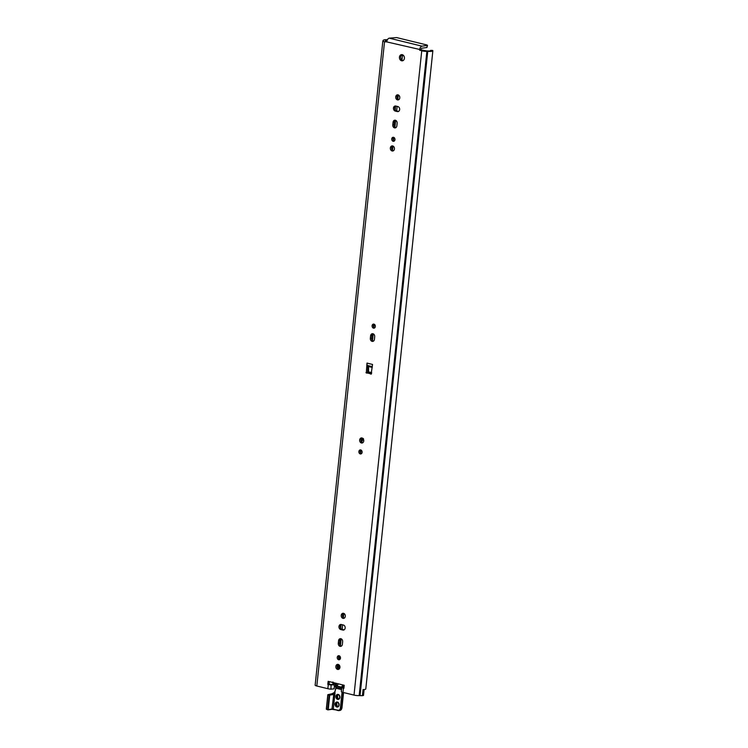 <?xml version="1.0" encoding="UTF-8"?>
<svg xmlns="http://www.w3.org/2000/svg" width="748" height="748" viewBox="0 0 748 748"><rect width="100%" height="100%" fill="white"/><g stroke="black" fill="none" stroke-linecap="round" stroke-linejoin="round"><path stroke-width="1.12" d="M361.976 437.963A2.571 2.048 -98.4 0 0 360.938 440.581A2.571 2.048 -98.4 0 0 362.687 442.797M363.734 440.974A2.571 2.048 81.6 0 1 362.069 443.022A2.571 2.048 81.6 0 1 359.676 440.768A2.571 2.048 81.6 0 1 361.321 437.926A2.571 2.048 81.6 0 1 363.734 440.974M374.075 324.174A2.029 1.608 -98.4 0 0 374.617 327.858M375.328 326.502A2.029 1.608 81.6 0 1 372.121 326.343A2.029 1.608 81.6 0 1 373.42 324.099A2.029 1.608 81.6 0 1 375.328 326.502M360.854 449.969A2.029 1.608 -98.4 0 0 361.396 453.662M362.107 452.306A2.029 1.608 81.6 0 1 358.9 452.147A2.029 1.608 81.6 0 1 360.199 449.903A2.029 1.608 81.6 0 1 362.107 452.306M372.925 333.73A2.571 2.048 -98.4 0 0 371.878 335.562L371.606 338.152A2.571 2.048 -98.4 0 0 373.364 341.163M374.421 339.34A2.571 2.048 81.6 0 1 372.756 341.387A2.571 2.048 81.6 0 1 370.335 338.339L370.606 335.749A2.571 2.048 81.6 0 1 372.28 333.702A2.571 2.048 81.6 0 1 374.692 336.75L374.421 339.34M333.907 685.168L334.431 685.785L333.627 684.747L331.392 684.981A4.217 0.785 -174 0 1 328.288 684.514L327.811 684.392L328.129 681.344L344.211 685.271L343.893 688.328L343.416 688.207A4.217 0.785 -174 0 1 341.799 687.524L341.453 687.01L343.528 687.169L343.958 687.758M329.344 681.643L329.073 684.205L333.627 684.747M427.192 45.413L426.968 47.47L421.816 48.237A1.403 0.813 103.7 0 0 420.825 49.733L425.902 50.901A3.282 0.608 -174 0 1 427.473 50.929A3.824 0.711 6 0 0 430.764 50.565A3.824 0.711 6 0 0 430.652 50.368L432.625 50.434A5.928 1.103 -174 0 1 432.858 50.789A5.928 1.103 -174 0 1 427.753 51.35L426.874 51.35A4.254 0.795 -174 0 1 421.732 50.836L419.563 49.92A3.516 2.029 -76.3 0 1 422.031 46.17L427.192 45.413L426.893 44.974L396.58 37.568L389.241 38.157A3.516 2.029 103.7 0 0 386.772 41.907L384.528 41.748A4.254 0.795 -174 0 1 382.854 40.925L315.142 685.187A4.254 0.795 -174 0 0 316.815 686.01L327.848 688.702A4.217 0.785 6 0 0 330.953 689.17L334.104 688.833L334.431 685.785M387.24 40.13A3.824 0.711 6 0 0 385.426 40.551A3.824 0.711 6 0 0 385.463 40.663A3.282 0.608 -174 0 1 385.491 40.766A3.282 0.608 -174 0 1 385.257 40.962L386.781 41.804M371.681 372.626A15.605 12.398 81.6 0 0 368.568 372.046L368.549 366.539L367.951 365.66L367.577 372.822A15.605 12.398 81.6 0 1 371.578 373.626M402.115 54.651A3.123 2.478 -98.4 0 0 400.713 56.932A3.123 2.478 -98.4 0 0 402.994 60.616M339.218 655.828A2.029 1.608 -98.4 0 0 339.76 659.521M338.171 664.402A2.571 2.048 -98.4 0 0 337.124 666.234A2.571 2.048 -98.4 0 0 338.891 669.245M343.538 613.323A2.571 2.048 -98.4 0 0 342.491 615.146A2.571 2.048 -98.4 0 0 344.258 618.157M341.275 624.496L343.379 625.01A2.571 2.048 81.6 0 1 345.174 627.628A2.571 2.048 81.6 0 1 343.491 630.078A2.571 2.048 81.6 0 1 342.855 630.04L340.751 629.526A2.571 2.048 81.6 0 1 338.956 626.908A2.571 2.048 81.6 0 1 340.639 624.468A2.571 2.048 81.6 0 1 341.275 624.496A2.571 2.048 -98.4 0 0 340.256 627.133A2.571 2.048 -98.4 0 0 342.014 629.339L344.108 629.853M340.873 638.708A2.571 2.048 -98.4 0 0 339.826 640.54L339.545 643.13A2.571 2.048 -98.4 0 0 341.312 646.141M393.71 137.37A2.029 1.608 -98.4 0 0 394.252 141.054M392.663 145.944A2.571 2.048 -98.4 0 0 391.615 147.777A2.571 2.048 -98.4 0 0 393.383 150.787M398.029 94.865A2.571 2.048 -98.4 0 0 396.982 96.688A2.571 2.048 -98.4 0 0 398.749 99.699M396.505 110.882L398.6 111.396L397.347 111.583L395.243 111.069A2.571 2.048 81.6 0 1 393.448 108.451A2.571 2.048 81.6 0 1 395.131 106.01A2.571 2.048 81.6 0 1 395.767 106.038A2.571 2.048 -98.4 0 0 394.748 108.675A2.571 2.048 -98.4 0 0 396.505 110.882L395.243 111.069M395.365 120.25A2.571 2.048 -98.4 0 0 394.318 122.074L394.037 124.673A2.571 2.048 -98.4 0 0 395.804 127.684M364.117 689.534L363.5 695.434L362.415 695.687A5.928 1.103 6 0 1 360.04 695.612L359.162 695.612A4.254 0.795 6 0 1 354.01 695.098L342.977 692.405A4.217 0.785 6 0 1 341.359 691.713L341.453 687.01M366.314 373.009L366.978 363.089L372.541 364.454L371.139 374.187A15.605 12.398 -98.4 0 0 366.314 373.009L367.577 372.822M399.451 57.119A3.123 2.478 81.6 0 1 401.47 54.641A3.123 2.478 81.6 0 1 404.378 57.362A3.123 2.478 81.6 0 1 402.377 60.812A3.123 2.478 81.6 0 1 399.451 57.119M337.245 657.37A2.029 1.608 81.6 0 1 340.452 657.529A2.029 1.608 81.6 0 1 339.153 659.773A2.029 1.608 81.6 0 1 337.245 657.37M335.852 666.421A2.571 2.048 81.6 0 1 337.516 664.374A2.571 2.048 81.6 0 1 339.919 666.618A2.571 2.048 81.6 0 1 338.274 669.469A2.571 2.048 81.6 0 1 335.852 666.421M341.228 615.333A2.571 2.048 81.6 0 1 342.893 613.285A2.571 2.048 81.6 0 1 345.286 615.539A2.571 2.048 81.6 0 1 343.641 618.381A2.571 2.048 81.6 0 1 341.228 615.333M338.554 640.727A2.571 2.048 81.6 0 1 340.218 638.68A2.571 2.048 81.6 0 1 342.64 641.719L342.369 644.318A2.571 2.048 81.6 0 1 340.705 646.365A2.571 2.048 81.6 0 1 338.283 643.317L338.554 640.727L339.826 640.54M391.746 138.913A2.029 1.608 81.6 0 1 394.944 139.072A2.029 1.608 81.6 0 1 393.644 141.316A2.029 1.608 81.6 0 1 391.746 138.913M390.344 147.954A2.571 2.048 81.6 0 1 392.008 145.907A2.571 2.048 81.6 0 1 394.411 148.16A2.571 2.048 81.6 0 1 392.765 151.002A2.571 2.048 81.6 0 1 390.344 147.954M395.72 96.875A2.571 2.048 81.6 0 1 397.384 94.828A2.571 2.048 81.6 0 1 399.778 97.072A2.571 2.048 81.6 0 1 398.132 99.923A2.571 2.048 81.6 0 1 395.72 96.875M395.767 106.038L397.871 106.553A2.571 2.048 81.6 0 1 399.666 109.171A2.571 2.048 81.6 0 1 397.983 111.62A2.571 2.048 81.6 0 1 397.347 111.583M393.046 122.261A2.571 2.048 81.6 0 1 394.71 120.213A2.571 2.048 81.6 0 1 397.132 123.261L396.861 125.851A2.571 2.048 81.6 0 1 395.196 127.908A2.571 2.048 81.6 0 1 392.775 124.86L393.046 122.261L394.318 122.074M327.811 684.392L329.073 684.205M367.951 365.66L367.707 365.501A2.889 1.664 -76.3 0 1 366.978 363.089M426.968 47.47L427.501 45.273M382.854 40.925A4.254 0.795 -174 0 1 383.163 40.672L383.397 40.542A5.928 1.103 -174 0 1 383.331 40.327A5.928 1.103 -174 0 1 387.455 39.709M362.415 695.687L363.061 689.591A5.928 1.103 6 0 0 365.791 688.955L432.858 50.789M403.079 55.072A2.496 1.44 103.7 0 0 403.004 55.53L401.237 55.455M426.407 50.883A7.415 1.384 6 0 0 420.965 50.116M401.461 55.165A3.749 0.701 -174 0 1 403.013 55.389M363.435 438.59L361.583 442.199M360.947 440.647L362.163 438.992A5.853 4.647 81.6 0 1 362.799 438.403M338.535 657.847L340.387 658.24M402.901 54.95L401.919 54.763M335.525 684.485L335.497 683.878M335.478 686.748L335.356 685.635L341.415 687.122M335.899 687.216L335.908 688.207L335.674 686.935L341.219 688.291M335.815 688.16L334.749 692.62L335.908 688.207L341.097 689.478M332.047 693.798L334.749 692.62L333.393 693.938A1.561 0.898 -76.3 0 1 333 694.125L329.485 694.64L329.756 695.098L327.82 694.686L332.795 693.602M334.73 692.358L331.738 693.826M331.85 693.789L327.82 694.686L326.296 709.169L327.886 694.733M327.783 709.871L326.296 709.169L327.979 709.899L331.962 709.31L328.073 709.861M336.086 684.14L336.983 685.953L336.235 684.018L333.412 684.373L334.824 682.98M342.07 692.134L340.387 708.076A2.73 2.169 81.6 0 1 337.946 710.217L332.215 709.001L328.232 709.59L329.756 695.098L333.271 694.583A1.954 1.131 103.7 0 0 333.758 694.35L333.393 693.938M337.946 710.217L331.962 709.31L333.758 694.35L335.029 692.685L333.309 709.085L338.04 710.535M370.335 338.339L371.606 338.152M370.606 335.749L371.878 335.562M331.112 684.56L330.953 689.17M327.848 688.702L328.288 684.514M343.416 688.207L342.977 692.405M354.01 695.098L421.732 50.836M420.825 49.733L386.772 41.907M316.815 686.01L384.528 41.748M341.359 691.713L341.799 687.524L343.874 687.674M367.707 365.501L372.317 366.623M368.325 365.884L372.289 366.857M368.549 366.539L372.224 367.446M367.249 372.364L365.978 372.551M422.031 46.17L389.241 38.157M419.834 50.378L421.096 50.191M394.037 124.673L392.775 124.86M339.545 643.13L338.283 643.317M344.099 629.863L342.855 630.04M342.014 629.339L340.751 629.526M360.04 695.612L427.753 51.35M359.479 695.603L427.192 51.341M359.162 695.612L426.874 51.35M403.705 55.707L403.004 55.53M340.218 626.581L340.275 626.076M394.71 108.123L394.766 107.618M340.695 628.339L341.088 624.636M367.558 372.822L368.287 365.856M395.187 109.881L395.58 106.179M400.694 57.474L400.806 56.418M372.495 340.677L373.215 333.832M373.897 327.325L374.224 324.23M392.504 150.292L392.952 146.047M393.532 140.531L393.85 137.436M394.935 127.197L395.655 120.344M396.646 110.919L397.123 106.366M397.871 99.213L398.319 94.959M362.163 438.992L362.256 438.057M369.101 372.943L369.194 372.083M339.143 657.96L339.358 655.893M340.443 645.655L341.153 638.811M342.154 629.377L342.631 624.823M343.379 617.67L343.828 613.416M360.676 453.129L361.004 450.034M401.975 60.149L402.452 55.633M338.199 666.449L338.405 664.486M338.994 658.932L339.096 657.95M361.761 442.264L361.91 440.853M337.423 667.955L337.759 664.738M335.272 685.589L335.319 686.243M343.5 692.526L341.873 707.982A3.123 2.478 81.6 0 1 339.854 710.46L338.919 710.6A3.123 2.478 -98.4 0 0 340.938 708.113L342.593 692.302M341.883 707.898L340.387 708.076M327.689 709.543L326.455 709.244L327.97 694.761L329.214 695.06L327.689 709.543M332.037 709.291L333.402 709.403M338.143 710.563A3.123 2.478 -98.4 0 0 338.919 710.6L338.143 710.563M342.182 687.066A3.123 2.478 81.6 0 1 342.369 686.729L343.435 685.084M344.089 686.477L341.883 686.505A3.516 2.786 -98.4 0 0 341.612 687.019M337.451 668.001L339.47 665.393A4.684 3.721 -98.4 0 0 337.498 668.086M337.572 668.216A4.292 3.413 81.6 0 1 339.629 665.683M339.947 666.926A3.001 2.384 -98.4 0 0 338.47 669.086M334.291 682.849L333.206 683.878A1.169 0.926 81.6 0 1 332.907 682.513M336.619 683.42L335.824 684.074M332.804 682.485A1.561 1.244 -98.4 0 0 333.15 684.009M335.899 684.168A1.253 0.505 -44.1 0 1 335.693 684.616L336.983 685.953L338.348 683.84M342.893 684.953L341.883 686.505M333.271 694.583L331.953 693.873M337.507 702.4A2.151 1.702 -98.4 0 0 338.105 706.467C336.076 706.262 336.665 701.474 337.974 702.241M337.572 702.409A2.151 1.702 81.6 0 1 337.666 706.626A2.151 1.702 81.6 0 1 337.039 702.381A2.151 1.702 81.6 0 1 337.572 702.409M337.376 702.063A2.534 2.01 -98.4 0 0 335.244 705.355A2.534 2.01 -98.4 0 0 338.722 706.206A2.534 2.01 -98.4 0 0 337.376 702.063M338.18 694.434A2.534 2.01 -98.4 0 0 336.048 697.725A2.534 2.01 -98.4 0 0 339.527 698.576A2.534 2.01 -98.4 0 0 338.18 694.434M338.302 694.78A2.151 1.702 -98.4 0 0 338.909 698.847M338.367 694.78A2.151 1.702 81.6 0 1 338.461 699.006A2.151 1.702 81.6 0 1 337.834 694.752A2.151 1.702 81.6 0 1 338.367 694.78M339.012 669.161A2.618 2.076 81.6 0 1 339.929 667.468M385.426 41.449L385.491 40.766M335.469 684.411L335.768 688.095L334.973 691.554L333.131 693.564M339.854 710.46L341.948 707.945L343.566 692.545M332.944 681.98L333.412 684.373L336.226 684.261M337.039 702.381L337.516 702.4C338.377 701.287 339.863 706.58 337.666 706.626M338.779 694.621C337.46 693.854 336.871 698.632 338.919 698.838M337.834 694.752L338.32 694.78C339.181 693.667 340.667 698.95 338.461 699.006"/></g></svg>

